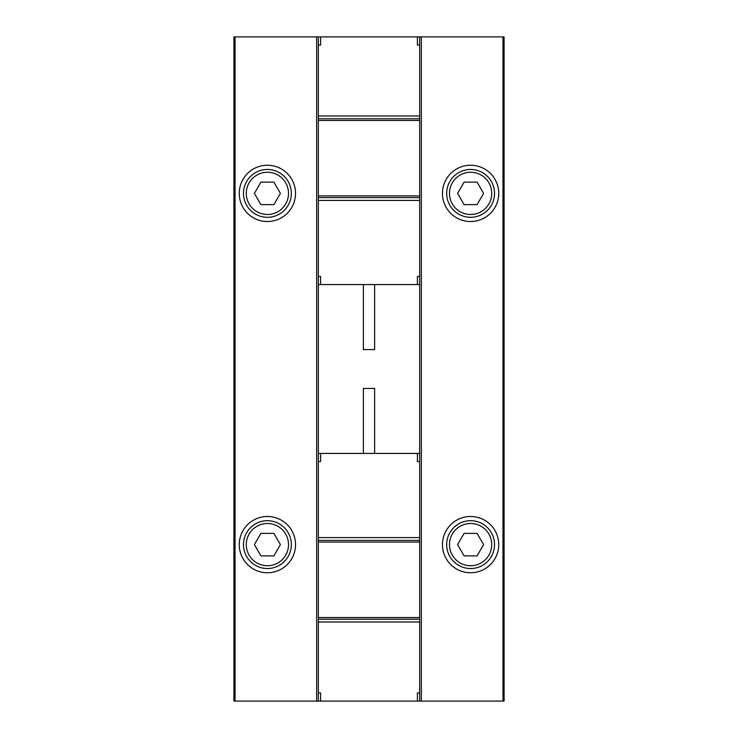 <?xml version="1.0" encoding="UTF-8"?>
<svg xmlns="http://www.w3.org/2000/svg" width="738" height="738" viewBox="0 0 738 738"><rect width="100%" height="100%" fill="white"/><g stroke="black" fill="none" stroke-linecap="round" stroke-linejoin="round"><path stroke-width="1.11" d="M419.664 453.436L318.336 453.436L318.336 284.564L419.664 284.564L419.664 701.1L504.091 701.1L504.091 36.9L419.664 36.9L419.664 45.064L417.404 45.064L417.404 36.9L419.664 36.9M419.664 701.1L233.909 701.1L233.909 36.9L318.336 36.9L318.336 45.064L320.596 45.064L320.596 36.9L417.404 36.9M498.74 193.384A28.145 28.145 0 0 1 456.527 217.756A28.145 28.145 0 0 1 456.527 169.011A28.145 28.145 0 0 1 498.74 193.384M498.74 544.616A28.145 28.145 0 0 1 456.527 568.989A28.145 28.145 0 0 1 456.527 520.244A28.145 28.145 0 0 1 498.74 544.616M363.373 284.564L363.373 349.581L374.627 349.581L374.627 284.564M363.373 453.436L363.373 388.419L374.627 388.419L374.627 453.436M295.541 193.384A28.145 28.145 0 0 1 253.328 217.756A28.145 28.145 0 0 1 253.328 169.011A28.145 28.145 0 0 1 295.541 193.384M295.541 544.616A28.145 28.145 0 0 1 253.328 568.989A28.145 28.145 0 0 1 253.328 520.244A28.145 28.145 0 0 1 295.541 544.616M291.326 544.616A23.92 23.92 0 0 1 255.44 565.336A23.92 23.92 0 0 1 255.44 523.897A23.92 23.92 0 0 1 291.326 544.616A23.92 23.92 0 0 1 255.44 565.336A23.92 23.92 0 0 1 255.44 523.897A23.92 23.92 0 0 1 291.326 544.616M260.901 555.88L273.899 555.88L280.403 544.616L273.899 533.362L260.901 533.362L254.398 544.616L260.901 555.88M291.326 193.384A23.92 23.92 0 0 1 255.44 214.103A23.92 23.92 0 0 1 255.44 172.664A23.92 23.92 0 0 1 291.326 193.384A23.92 23.92 0 0 1 255.44 214.103A23.92 23.92 0 0 1 255.44 172.664A23.92 23.92 0 0 1 291.326 193.384M260.901 204.638L273.899 204.638L280.403 193.384L273.899 182.12L260.901 182.12L254.398 193.384L260.901 204.638M494.525 544.616A23.92 23.92 0 0 1 458.639 565.336A23.92 23.92 0 0 1 458.639 523.897A23.92 23.92 0 0 1 494.525 544.616A23.92 23.92 0 0 1 458.639 565.336A23.92 23.92 0 0 1 458.639 523.897A23.92 23.92 0 0 1 494.525 544.616M464.101 555.88L477.099 555.88L483.602 544.616L477.099 533.362L464.101 533.362L457.597 544.616L464.101 555.88M494.525 193.384A23.92 23.92 0 0 1 458.639 214.103A23.92 23.92 0 0 1 458.639 172.664A23.92 23.92 0 0 1 494.525 193.384A23.92 23.92 0 0 1 458.639 214.103A23.92 23.92 0 0 1 458.639 172.664A23.92 23.92 0 0 1 494.525 193.384M464.101 204.638L477.099 204.638L483.602 193.384L477.099 182.12L464.101 182.12L457.597 193.384L464.101 204.638M320.596 701.1L320.596 692.936L318.336 692.936L318.336 701.1M419.664 692.936L417.404 692.936L417.404 701.1M419.664 461.591L417.404 461.591L417.404 453.436M419.664 622.014L318.336 622.014L318.336 692.936M318.336 622.014L318.336 453.436M320.596 453.436L320.596 461.591L318.336 461.591M419.664 540.4L318.336 540.4M419.664 619.2L318.336 619.2M318.336 284.564L318.336 276.409L320.596 276.409L320.596 284.564M318.336 276.409L318.336 200.413L419.664 200.413L419.664 45.064M318.336 45.064L318.336 200.413M419.664 284.564L419.664 200.413M417.404 284.564L417.404 276.409L419.664 276.409M318.336 197.599L419.664 197.599M318.336 118.8L419.664 118.8M318.336 36.9L320.596 36.9M235.035 701.1L235.035 36.9M502.965 701.1L502.965 36.9M421.352 701.1L421.352 36.9M316.648 701.1L316.648 36.9M288.512 544.616A21.107 21.107 0 0 1 256.842 562.9A21.107 21.107 0 0 1 256.842 526.342A21.107 21.107 0 0 1 288.512 544.616M288.512 193.384A21.107 21.107 0 0 1 256.842 211.658A21.107 21.107 0 0 1 256.842 175.1A21.107 21.107 0 0 1 288.512 193.384M491.711 544.616A21.107 21.107 0 0 1 460.042 562.9A21.107 21.107 0 0 1 460.042 526.342A21.107 21.107 0 0 1 491.711 544.616M491.711 193.384A21.107 21.107 0 0 1 460.042 211.658A21.107 21.107 0 0 1 460.042 175.1A21.107 21.107 0 0 1 491.711 193.384M419.664 537.587L318.336 537.587M419.664 542.089L318.336 542.089M419.664 617.512L318.336 617.512M318.336 115.986L419.664 115.986M318.336 195.911L419.664 195.911M318.336 120.488L419.664 120.488"/></g></svg>
